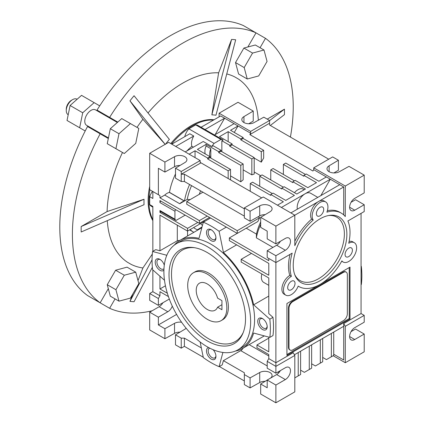 <?xml version="1.0" encoding="UTF-8"?>
<svg xmlns="http://www.w3.org/2000/svg" width="424" height="424" viewBox="0 0 424 424"><rect width="100%" height="100%" fill="white"/><g stroke="black" fill="none" stroke-linecap="round" stroke-linejoin="round"><path stroke-width="0.64" d="M280.37 241.293A7.25 4.187 120 0 1 276.671 245.252L285.347 250.261L275.881 255.725L275.881 262.557L292.189 253.139A42.384 24.47 120 0 0 291.362 276.384A11.151 6.44 120 0 0 284.075 286.211A11.151 6.44 120 0 0 285.787 295.152A11.151 6.44 120 0 0 298.194 286.099A42.384 24.47 120 0 0 298.856 286.513A42.384 24.47 120 0 0 341.903 260.866A11.151 6.44 120 0 0 343.159 262.027A11.151 6.44 120 0 0 354.31 255.587A11.151 6.44 120 0 0 354.31 242.708A11.151 6.44 120 0 0 348.735 243.259A42.384 24.47 120 0 0 347.908 220.968L361.057 213.378L361.057 313.553L364.216 315.376L345.284 326.305L343.71 323.57L361.057 313.553M351.051 202.306L355.54 199.72L364.216 204.728L364.216 211.555L347.908 220.968M364.216 204.728L354.75 210.193A7.25 4.187 -60 0 1 351.125 210.548A7.25 4.187 -60 0 1 350.012 204.739A7.25 4.187 -60 0 1 354.75 198.353L364.216 192.888L364.216 175.128L349 166.346L339.37 171.715A7.25 4.187 180 0 1 331.473 172.621A7.25 4.187 180 0 1 326.994 168.752A7.25 4.187 180 0 1 329.119 165.795L338.416 160.235L332.665 156.917L313.739 167.846L313.739 169.664L312.949 171.031L249.858 134.604L250.648 133.237L238.028 125.955L234.281 132.442M327.37 210.712A42.384 24.47 120 0 1 339.661 212.191L341.241 213.097A42.384 24.47 120 0 1 345.284 216.569L345.284 186.057L364.216 175.128M341.241 213.097A42.384 24.47 120 0 0 326.877 212.164A11.151 6.44 120 0 0 325.627 201.898A11.151 6.44 120 0 0 315.249 207.103A11.151 6.44 120 0 0 313.219 220.051A42.384 24.47 120 0 0 294.812 245.713L294.812 215.196L275.881 226.125L275.881 243.885L285.347 238.421A7.25 4.187 120 0 1 288.972 238.06A7.25 4.187 120 0 1 290.085 243.869A7.25 4.187 120 0 1 285.347 250.261M287.695 287.61A5.189 2.995 120 0 0 288.771 289.984A5.189 2.995 120 0 0 293.954 286.99A5.189 2.995 120 0 0 293.954 281.001A5.189 2.995 120 0 0 289.958 282.389A5.189 2.995 120 0 0 287.695 287.61M345.067 254.485A5.189 2.995 120 0 0 346.143 256.859A5.189 2.995 120 0 0 351.326 253.865A5.189 2.995 120 0 0 351.326 247.876A5.189 2.995 120 0 0 347.33 249.264A5.189 2.995 120 0 0 345.067 254.485M320.051 280.768A37.922 21.894 120 0 0 346.413 240.228A37.922 21.894 120 0 0 329.66 215.35A37.922 21.894 120 0 0 301.088 238.855A37.922 21.894 120 0 0 295.014 275.356A37.922 21.894 120 0 0 320.051 280.768M316.384 213.675A5.189 2.995 120 0 0 317.454 216.049A5.189 2.995 120 0 0 322.643 213.055A5.189 2.995 120 0 0 322.643 207.066A5.189 2.995 120 0 0 318.647 208.454A5.189 2.995 120 0 0 316.384 213.675M292.189 253.139L290.037 254.384A42.384 24.47 120 0 0 289.783 275.473L291.362 276.384M289.783 275.473A11.151 6.44 120 0 0 282.501 285.304A11.151 6.44 120 0 0 284.207 294.24L285.787 295.152M354.31 242.708L352.736 241.797A11.151 6.44 120 0 0 349.106 241.505M345.284 186.057L313.739 167.846M290.869 212.922L339.767 184.689L313.739 169.664M339.767 184.689L343.71 186.968L343.71 214.904M325.627 201.898L324.047 200.987A11.151 6.44 120 0 0 318.472 201.538A11.151 6.44 120 0 0 311.64 219.144L313.219 220.051M311.64 219.144A42.384 24.47 120 0 0 294.812 241.314M275.881 243.885L267.205 238.876L267.205 231.133L260.67 227.359L260.67 217.342L269.966 211.783A7.25 4.187 180 0 0 272.091 208.825A7.25 4.187 180 0 0 267.618 204.956A7.25 4.187 180 0 0 259.716 205.863L250.086 211.232L244.335 207.914L263.262 196.985L294.812 215.196L343.71 186.968M260.67 217.342L275.881 226.125M276.671 245.252L267.205 250.717L275.881 255.725M267.205 250.717L267.205 257.543L275.881 262.557L290.037 254.384M294.664 274.445A36.639 21.152 120 0 0 318.472 278.812A36.639 21.152 120 0 0 343.848 240.27A36.639 21.152 120 0 0 328.695 215.503M237.191 233.386L229.352 237.912L268.784 260.681L268.784 258.454L275.881 262.557L275.881 362.732L268.784 358.63L267.205 361.365L267.205 368.196L275.881 373.205L285.347 367.741A7.25 4.187 -60 0 1 288.972 367.38A7.25 4.187 -60 0 1 290.085 373.189A7.25 4.187 -60 0 1 285.347 379.575L275.881 385.04L275.881 402.8L294.812 391.871L294.812 355.445L275.881 366.373L267.205 361.365M294.812 355.445L293.233 352.71L275.881 362.732L275.881 373.205M294.415 354.761L343.71 326.305L343.71 323.57M286.926 303.536L286.926 355.445L350.017 319.018L350.017 267.109L286.926 303.536M333.926 172.934L338.416 170.252L338.416 160.235M248.75 123.76L253.239 121.079L253.239 111.056L238.028 102.274L219.097 113.203L219.097 116.844M329.119 165.795L329.119 171.715M254.193 171.964L260.681 175.711M214.48 134.996L234.085 123.675L238.028 125.955L230.534 130.279L243.153 137.562L243.153 138.473L263.659 150.313L263.659 158.051L261.29 162.154L254.193 158.051M277.46 205.179L283.375 201.766L270.756 194.478L273.125 193.116L285.739 200.398L294.415 195.39L281.796 188.108L284.165 186.74L296.784 194.028L305.46 189.019L292.841 181.732L295.205 180.364L307.824 187.652L316.5 182.643L303.881 175.356L306.245 173.988L318.864 181.276L326.358 176.951M320.836 195.618L330.301 179.225L281.404 207.458M244.335 216.108L184.398 181.504L181.244 181.504L175.494 178.186L175.494 168.169L184.79 162.609A7.25 4.187 180 0 0 186.915 159.647A7.25 4.187 180 0 0 182.437 155.783A7.25 4.187 180 0 0 174.54 156.689L174.54 166.706L164.91 172.075L158.369 168.296L158.369 194.711L149.693 189.698L149.693 153.271L168.625 142.342L200.17 160.558L200.17 162.381L261.688 197.897M244.335 207.914L244.335 217.931L250.086 221.249L250.086 211.232M259.716 205.863L259.716 215.88L250.086 221.249M259.716 215.88A7.25 4.187 180 0 1 265.159 214.661M174.54 166.706A7.25 4.187 180 0 1 179.977 165.482M235.442 351.056A62.461 36.061 -120 0 0 242.443 348.523A62.461 36.061 -120 0 0 253.653 333.047L269.834 337.382L272.987 335.559A83.65 48.299 -120 0 0 272.987 317.348L268.784 313.617L268.784 277.98L241.182 262.043L241.182 259.313L268.784 275.25L268.784 263.41L229.352 240.641L229.352 237.912M268.784 337.101L268.784 351.803L256.955 344.972L256.955 347.701L268.784 354.533L268.784 358.63M343.71 326.305L343.71 359.997L333.725 354.236L343.71 359.997M333.153 355.725L345.284 362.732L345.284 326.305M286.926 354.533L349.228 318.562L349.228 267.565M349.228 318.562L350.017 319.018M328.722 159.191L269.574 125.043L269.574 120.49L263.823 117.167L254.193 122.536A7.25 4.187 180 0 1 246.291 123.442A7.25 4.187 180 0 1 241.818 119.579A7.25 4.187 180 0 1 243.943 116.616L253.239 111.056M243.943 116.616L243.943 122.536M249.858 134.604L269.574 123.22M283.375 174.444L283.375 164.427L303.881 176.267L303.881 175.356M283.375 164.427L285.739 163.06L305.46 174.444M250.648 133.237L250.648 131.419L269.574 120.49M234.085 123.675L224.619 118.211L205.015 129.532L201.071 127.253L220.676 115.938L224.619 118.211L215.154 134.604M250.648 131.419L219.097 113.203M263.659 150.313L261.29 151.681L261.29 162.154M228.17 141.664L228.17 131.647L240.784 138.929L240.784 139.841L261.29 151.681M243.153 169.844L251.829 174.852A37.922 21.894 120 0 1 254.193 174.063L254.193 157.601L232.114 144.849L232.114 143.937L219.494 136.655L228.17 131.647M185.187 151.909L203.213 141.499L211.889 146.508L213.182 145.761L221.068 150.313L221.068 151.225L243.153 163.971L243.153 179.861A37.922 21.894 120 0 0 240.784 181.806L230.534 175.886M250.25 191.293L250.25 183.555L270.756 195.39L270.756 194.478M297.335 209.186A11.151 6.44 -60 0 1 305.063 193.8A11.151 6.44 -60 0 1 310.638 193.243L317.793 197.377M294.415 180.82L273.125 168.524L270.756 169.892L292.841 182.643L292.841 181.732M270.756 179.909L270.756 169.892M304.156 189.767L302.301 188.696A11.151 6.44 -60 0 0 294.452 192.682M283.375 187.196L262.08 174.9L259.716 176.267L281.796 189.019L281.796 188.108M259.716 186.284L259.716 176.267M250.25 183.555L252.619 182.188L272.335 193.572M210.818 158.051L210.818 148.702A11.151 6.44 -60 0 0 209.981 156.663M230.534 179.909L230.534 169.436L210.028 157.601L210.028 156.689L197.409 149.402L206.085 144.393L218.704 151.681L218.704 152.587L240.784 165.339L240.784 181.806M205.253 153.928A11.151 6.44 -60 0 1 206.085 145.973L206.085 144.393M230.534 169.436L228.17 170.803L228.17 178.546M195.045 157.601L195.045 150.769L207.665 158.051L207.665 158.963L228.17 170.803M189.131 154.182L195.045 150.769M200.17 160.558L181.244 171.487L181.244 174.216L184.398 174.216L244.335 208.825M200.96 162.837L181.244 174.216L181.244 181.504M184.398 174.216L184.398 181.504M175.494 168.169L181.244 171.487M174.54 156.689L164.91 162.058L164.91 172.075M149.693 153.271L164.91 162.058M175.494 173.946A47.96 27.693 120 0 0 169.473 192.342L169.362 192.406A11.151 6.44 120 0 0 164.729 195.077L179.718 203.732L184.345 201.061A11.151 6.44 120 0 0 179.718 203.732M164.729 195.077L159.949 197.844L159.949 195.618L158.369 194.711M272.95 247.399L256.34 237.811A42.384 24.47 -60 0 1 260.67 224.381M246.254 228.207L256.456 234.101L256.34 237.811M241.182 259.313L251.432 253.393M268.784 296.079L253.653 304.819A62.461 36.061 -120 0 0 223.432 252.476L219.097 231.292A83.65 48.299 -120 0 0 203.324 222.181L198.989 238.368A62.461 36.061 -120 0 0 179.983 240.339A62.461 36.061 -120 0 0 174.285 245.13M272.987 317.348L269.834 319.166L253.653 304.819M269.834 337.382A83.65 48.299 -120 0 0 269.834 319.166M268.784 338.14L256.955 344.972M267.205 380.089L260.67 384.001L267.205 387.774L267.205 380.031L276.671 374.567A7.25 4.187 -60 0 0 280.37 370.613M269.998 378.42A7.25 4.187 180 0 0 272.091 375.479A7.25 4.187 180 0 0 267.618 371.615A7.25 4.187 180 0 0 259.716 372.521L250.086 377.89L244.335 374.567L244.335 384.584L250.086 387.907L259.716 382.538A7.25 4.187 180 0 1 265.159 381.314M260.67 384.001L260.67 394.018L275.881 402.8M311.64 344.818L311.64 368.149L309.276 369.511L309.276 346.185M311.64 363.797L315.408 365.97L320.316 363.14L320.316 339.81M322.685 338.442L322.685 361.773L320.316 363.14M322.685 357.421L326.448 359.594L331.356 356.764L331.356 333.434M333.725 332.066L333.725 355.397L331.356 356.764M298.236 352.556L298.236 375.887L294.812 377.864M298.236 375.887L300.6 374.519L300.6 351.194M300.6 370.168L304.368 372.346L309.276 369.511M345.284 362.732L364.216 351.803L364.216 334.043L354.75 339.507A7.25 4.187 -60 0 1 351.125 339.868A7.25 4.187 -60 0 1 350.012 334.059A7.25 4.187 -60 0 1 354.75 327.667L364.216 322.203L364.216 315.376M364.216 334.043L355.54 329.035L351.051 331.626M361.057 284.711L361.322 284.562A83.65 48.299 60 0 0 361.322 266.346L361.057 266.5M361.057 266.118L361.322 266.346M290.127 350.076L289.656 349.8A5.576 3.222 -60 0 1 288.5 347.251L288.5 308.089A5.576 3.222 -60 0 1 292.443 301.257L342.921 272.118A5.576 3.222 -60 0 1 345.708 271.842L346.18 272.113A5.576 3.222 120 0 0 343.392 272.388L292.92 301.533A5.576 3.222 120 0 0 288.977 308.359L288.977 347.521A5.576 3.222 120 0 0 290.127 350.076A5.576 3.222 120 0 0 292.92 349.8L343.392 320.655A5.576 3.222 120 0 0 347.336 313.829L347.336 274.667A5.576 3.222 120 0 0 346.18 272.113M243.153 137.562L240.784 138.929M214.475 134.996L223.04 139.941M184.758 136.671A11.151 6.44 120 0 1 188.844 128.848L195.718 124.879A11.151 6.44 120 0 1 197.86 125.398L223.098 139.973A11.151 6.44 120 0 1 223.151 140.005L221.858 140.752L229.744 145.305L229.744 146.216L251.829 158.963L251.829 174.852M232.114 143.937L229.744 145.305M243.153 138.473L240.784 139.841M221.858 140.752L221.858 151.681M206.085 145.973L210.818 148.702M221.068 150.313L218.704 151.681M210.028 156.689L207.665 158.051M210.028 157.601L207.665 158.963M193.397 147.165L191.876 146.285A11.151 6.44 -60 0 1 193.747 136.035L175.722 146.444M193.747 136.035L189.804 133.756L171.778 144.165M159.949 195.618L152.852 191.521L152.852 198.48L149.693 196.657L149.693 204.596A11.151 6.44 120 0 0 151.214 206.191L152.852 207.135M169.362 192.406L184.345 201.061M169.473 192.342L184.456 200.992L187.238 199.391L190.122 199.598M159.949 197.844L199.381 220.607L199.381 223.342L159.949 200.573L159.949 202.577L174.932 211.232A11.151 6.44 -60 0 1 175.573 209.594M207.219 216.081L199.381 220.607M189.597 184.509A47.96 27.693 120 0 0 184.456 200.992M159.949 212.413L161.014 211.799A11.151 6.44 -60 0 1 159.949 210.516L159.949 212.413L187.551 228.351L187.551 231.08L204.379 221.365A37.922 21.894 120 0 1 204.161 220.581M159.949 210.516L174.932 219.171L174.932 211.232M152.852 251.326L152.852 206.419L149.693 204.596M152.852 269.924L152.852 291.696L159.949 295.793L159.949 291.696L168.434 296.593M159.949 276.215L159.949 288.967L167.342 293.233M187.551 235.967L187.551 231.08L159.949 215.143L159.949 250.78L155.746 249.657L152.587 251.474A83.65 48.299 -120 0 0 152.587 269.691L164.48 280.238M191.547 185.633A44.138 25.482 120 0 0 187.238 199.391M200.578 190.848A37.922 21.894 120 0 0 199.28 194.314M200.632 223.528A37.922 21.894 120 0 0 202.455 225.436M256.456 234.101A37.922 21.894 -60 0 1 260.67 221.906M264.343 215.148A37.922 21.894 -60 0 1 264.65 214.655M258.115 216.77L259.721 217.698A37.922 21.894 120 0 0 257.861 221.508L237.239 233.412L186.761 204.273L186.761 201.538L237.239 230.683L237.239 233.412M236.64 244.855L223.432 252.476M268.784 285.336L263.702 282.4A11.151 6.44 -60 0 1 261.846 273.978M166.807 255.285L152.587 251.474M200.139 341.993L203.324 357.565A83.65 48.299 -120 0 0 219.097 366.675L222.907 352.455M208.629 347.553A6.694 3.864 -120 0 0 206.674 352.561A6.694 3.864 -120 0 0 211.21 359.086A6.694 3.864 -120 0 0 215.943 356.356A6.694 3.864 -120 0 0 213.102 349.705M164.284 265.154A6.694 3.864 -120 0 0 159.949 259.366A6.694 3.864 -120 0 0 155.216 262.101A6.694 3.864 -120 0 0 159.949 270.295A6.694 3.864 -120 0 0 163.913 270.104M237.938 349.832L241.881 347.553A61.342 35.42 -120 0 0 241.881 276.718A61.342 35.42 -120 0 0 180.539 241.304L176.596 243.577A61.342 35.42 -120 0 0 167.194 292.735A61.342 35.42 -120 0 0 207.267 346.795A61.342 35.42 -120 0 0 237.938 349.832A61.342 35.42 -120 0 0 237.938 278.997A61.342 35.42 -120 0 0 176.596 243.577M211.21 240.7A6.694 3.864 -120 0 0 215.943 237.965A6.694 3.864 -120 0 0 211.21 229.771A6.694 3.864 -120 0 0 206.477 232.5A6.694 3.864 -120 0 0 211.21 240.7M262.477 329.49A6.694 3.864 -120 0 0 267.205 326.756A6.694 3.864 -120 0 0 262.477 318.562A6.694 3.864 -120 0 0 257.744 321.291A6.694 3.864 -120 0 0 262.477 329.49M268.784 355.974L249.158 344.643M244.335 374.567L244.335 372.749L223.379 360.649L240.731 350.632L267.205 365.917M277.853 372.065L278.913 372.675M267.205 380.031L275.881 385.04M244.335 380.943L219.356 366.522M203.255 357.225L184.398 346.339L181.244 348.157L181.244 338.14L184.398 338.14L184.398 346.339M259.716 372.521L259.716 382.538M250.086 377.89L250.086 387.907M152.523 191.335A11.151 6.44 120 0 0 149.693 196.657M195.718 124.879L220.957 139.448A11.151 6.44 120 0 1 223.098 139.973M188.844 128.848L214.083 143.418L220.957 139.448M214.083 143.418A11.151 6.44 120 0 0 211.889 146.508M232.114 144.849L229.744 146.216M254.193 157.601L251.829 158.963M221.068 151.225L218.704 152.587M243.153 163.971L240.784 165.339M186.936 150.896A47.96 27.693 -60 0 1 191.876 146.285M199.381 223.342L209.589 217.448M161.014 211.799L175.997 220.448L185.187 215.143M187.551 228.351L197.807 222.43M175.997 220.448A11.151 6.44 -60 0 1 174.932 219.171M159.949 202.577A11.151 6.44 -60 0 1 160.59 200.944M159.949 295.793L158.369 298.528L149.693 293.519L152.852 291.696M158.369 298.528L158.369 305.36L167.835 299.895A7.25 4.187 -60 0 1 169.399 299.27M172.298 306.149A7.25 4.187 -60 0 1 167.835 311.73L158.369 317.194L158.369 324.938L176.596 314.417M159.949 288.967L165.434 285.797M179.951 240.355L177.301 240.763L159.949 250.78M177.301 225.16L177.301 240.763M197.409 230.274L197.409 229.782L202.052 226.935M210.558 218.01L203.324 222.181M226.331 227.116L219.097 231.292M202.932 192.204L186.761 201.538M259.721 217.698L237.239 230.683M223.379 360.649L222.25 364.852L219.097 366.675M241.044 350.812L243.265 348.046M262.922 318.843A5.486 3.164 -120 0 0 260.585 318.784A5.486 3.164 -120 0 0 259.748 323.178A5.486 3.164 -120 0 0 263.331 328.012A5.486 3.164 -120 0 0 266.071 328.282A5.486 3.164 -120 0 0 267.184 326.226M211.661 230.052A5.486 3.164 -120 0 0 209.323 229.994A5.486 3.164 -120 0 0 208.481 234.387A5.486 3.164 -120 0 0 212.064 239.221A5.486 3.164 -120 0 0 214.809 239.491A5.486 3.164 -120 0 0 215.922 237.435M160.394 259.652A5.486 3.164 -120 0 0 158.062 259.589A5.486 3.164 -120 0 0 157.219 263.982A5.486 3.164 -120 0 0 160.802 268.816A5.486 3.164 -120 0 0 163.542 269.086A5.486 3.164 -120 0 0 163.966 268.752M209.822 348.184A5.486 3.164 -120 0 0 209.323 348.38A5.486 3.164 -120 0 0 208.481 352.773A5.486 3.164 -120 0 0 212.064 357.607A5.486 3.164 -120 0 0 214.809 357.877A5.486 3.164 -120 0 0 215.922 355.826M201.352 347.929L184.398 338.14M162.858 302.768A7.25 4.187 -60 0 1 159.159 306.722L149.693 312.186L149.693 329.946L164.91 338.728L174.54 333.359A7.25 4.187 180 0 1 179.977 332.14M186.109 328.218A7.25 4.187 180 0 1 184.79 329.262L175.494 334.822L175.494 344.839L181.244 348.157M149.693 293.519L149.693 300.351L158.369 305.36M158.369 317.194L149.693 312.186M164.91 338.728L164.91 328.711L174.54 323.342A7.25 4.187 180 0 1 181.605 322.272M158.369 324.938L164.91 328.711M175.494 334.822L181.244 338.14M190.18 229.564A47.96 27.693 120 0 0 193.54 232.145A47.96 27.693 120 0 0 193.858 232.326M193.614 227.582A44.138 25.482 120 0 0 197.409 229.782M207.267 340.875A54.097 31.233 -120 0 0 242.973 333.158A54.097 31.233 -120 0 0 234.313 281.091A54.097 31.233 -120 0 0 193.556 247.558A54.097 31.233 -120 0 0 169.658 283.046A54.097 31.233 -120 0 0 207.267 340.875M174.54 323.342L174.54 333.359M194.515 247.701A52.815 30.491 -120 0 0 172.224 283.089A52.815 30.491 -120 0 0 208.847 338.914A52.815 30.491 -120 0 0 243.328 332.252M193.439 272.749L195.013 271.837A27.661 15.969 60 0 1 222.674 287.811A27.661 15.969 60 0 1 222.674 319.749L221.1 320.661A27.661 15.969 -120 0 0 221.1 288.723A27.661 15.969 -120 0 0 193.439 272.749A27.661 15.969 -120 0 0 189.199 294.913A27.661 15.969 -120 0 0 207.267 319.288A27.661 15.969 -120 0 0 221.1 320.661M221.938 304.697L217.581 307.214L221.938 309.727L221.938 300.621L217.581 298.104A15.614 9.015 -120 0 0 199.46 283.184A15.614 9.015 -120 0 0 199.46 301.215A15.614 9.015 -120 0 0 215.074 310.23A15.614 9.015 -120 0 0 217.581 307.214M149.693 186.332A61.342 35.42 120 0 0 148.119 200.626A61.342 35.42 120 0 0 152.852 220.644M214.025 119.775A61.342 35.42 120 0 0 170.75 143.572M149.905 189.82A61.342 35.42 120 0 0 148.904 201.082A61.342 35.42 120 0 0 152.852 219.674M213.458 120.098A61.342 35.42 120 0 0 171.54 144.028M247.256 79.002L258.693 75.938L267.062 61.438L263.998 50.005L252.561 53.069L244.192 67.57L247.256 79.002L238.579 73.993L235.516 62.561L243.89 48.06L247.844 47L256.011 32.86L265.488 38.335L260.066 47.732M290.414 137.074A156.149 90.153 120 0 0 265.488 38.335M115.62 148.522L107.251 143.688L108.311 138.505L87.53 126.506A156.149 90.153 120 0 0 87.53 295.533L100.149 302.821L108.311 288.68L107.251 284.721L115.62 270.221L127.057 267.157L135.733 272.166L124.296 275.229L115.927 289.73L107.251 284.721M100.149 133.793A156.149 90.153 120 0 0 100.149 302.821M122.494 152.492A107.134 61.851 120 0 0 107.102 211.56L144.038 199.243A65.959 38.081 120 0 0 143.98 202.01A65.959 38.081 120 0 0 144.038 204.707L81.185 231.986A143.768 83.003 120 0 1 81.185 226.522L144.038 199.243M107.272 220.666A107.134 61.851 120 0 0 127.513 262.281L131.053 264.327A107.134 61.851 120 0 0 142.909 267.968L152.317 254.077M151.834 268.286A107.134 61.851 120 0 0 152.444 268.249M258.349 120.22A107.134 61.851 120 0 0 238.129 78.869L234.583 76.823A107.134 61.851 120 0 0 226.755 73.951M218.63 72.817L231.589 39.421A143.768 83.003 120 0 1 235.686 39.787L215.959 115.238A65.959 38.081 120 0 0 211.862 114.872L218.63 72.817A107.134 61.851 120 0 0 148.008 112.98M129.956 100.833L165.281 144.494L142.909 119.266L129.956 100.833A143.768 83.003 120 0 1 134.053 95.734L169.377 139.395A65.959 38.081 120 0 0 165.583 144.102M142.909 119.266A107.134 61.851 120 0 0 136.994 127.375M269.574 120.596L284.451 109.169A143.768 83.003 120 0 1 284.451 114.634L270.327 125.478M77.131 99.253L77.035 99.2A8.925 5.152 120 0 0 72.573 99.64A8.925 5.152 120 0 0 68.116 104.352A8.925 5.152 120 0 0 66.266 110.569A8.925 5.152 120 0 0 68.116 114.655L68.206 114.708M72.573 99.64L71.365 100.34A7.213 4.166 120 0 0 67.76 104.145A7.213 4.166 120 0 0 66.266 109.175L66.266 110.569M117.353 122.472L95.543 109.885A8.925 5.152 120 0 0 86.623 115.037A8.925 5.152 120 0 0 86.623 125.34L108.427 137.927M94.149 102.64L81.53 95.352L70.093 105.491L67.029 120.469L79.648 127.751L82.712 112.779L94.149 102.64L99.714 105.852M85.213 130.963L79.648 127.751M92.416 128.684L91.976 129.076M101.458 112.652L101.341 113.229M82.712 112.779L70.093 105.491M244.192 67.57L235.516 62.561M252.561 53.069L243.89 48.06M263.998 50.005L255.322 44.997L247.844 47M234.583 76.823L234.901 77.009M237.811 78.689L238.129 78.869M109.63 117.374L97.011 110.086A156.149 90.153 120 0 1 243.392 25.573L256.011 32.86A156.149 90.153 120 0 0 109.63 117.374L117.793 122.085L121.752 118.577L130.428 123.585L118.99 133.724L115.927 148.697L124.296 153.53L135.733 143.392L138.796 128.419L130.428 123.585M115.052 298.894L109.63 308.296A156.149 90.153 120 0 0 152.174 310.755M267.21 119.123L284.451 109.169M132.845 293.906L129.956 301.363A143.768 83.003 120 0 0 134.053 301.729L152.359 267.3M138.001 280.624L142.909 267.968M131.053 264.327L127.513 262.281M81.185 226.522L107.102 211.56M124.296 275.229L115.62 270.221M115.927 289.73L118.99 301.167L130.428 298.104L138.796 283.603L135.733 272.166M118.99 301.167L110.314 296.159L108.311 288.68M115.927 148.697L107.251 143.688M118.99 133.724L110.314 128.716L117.793 122.085L110.807 118.052A9.482 5.475 120 0 1 112.132 119.462M108.311 138.505L110.314 128.716M211.862 114.872L231.589 39.421M129.956 301.363L152.062 259.785M101.357 134.488A9.482 5.475 120 0 0 103.207 134.917M97.011 301.008L109.63 308.296M354.75 210.193L349.625 207.23M285.347 379.575L276.671 374.567M354.75 339.507L349.625 336.55M288.5 308.089L288.977 308.359M288.5 347.251L288.977 347.521M342.921 272.118L343.392 272.388M292.443 301.257L292.92 301.533M167.835 311.73L159.159 306.722M117.793 122.085L110.807 118.052M298.183 286.121L298.856 286.513M341.718 261.195L343.159 262.027M264.3 335.898L242.443 348.523M201.84 227.714L179.983 240.339M189.623 229.882L193.54 232.145"/></g></svg>
